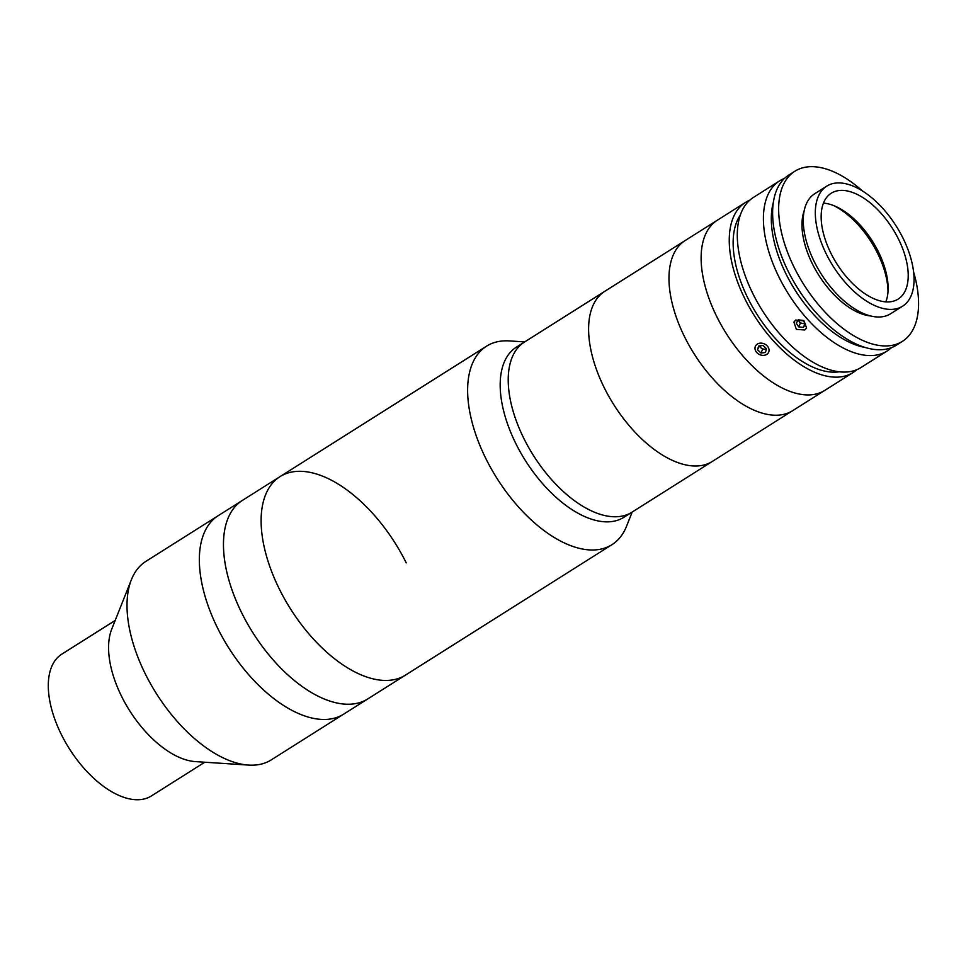 <?xml version="1.0" encoding="UTF-8"?>
<svg xmlns="http://www.w3.org/2000/svg" width="966" height="966" viewBox="0 0 966 966"><rect width="100%" height="100%" fill="white"/><g stroke="black" fill="none" stroke-linecap="round" stroke-linejoin="round"><path stroke-width="1.45" d="M632.175 512.065L626.511 526.313A117.405 61.8 -122.3 0 1 611.973 544.667L405.442 675.125A117.405 61.8 -122.3 0 1 279.259 588.874A117.405 61.8 -122.3 0 1 280.043 476.624A117.405 61.8 -122.3 0 1 406.227 562.876M241.597 612.661A117.405 61.8 -122.3 0 1 242.381 500.412L145.938 561.331A117.405 61.8 -122.3 0 0 131.4 579.685A117.405 61.8 -122.3 0 0 145.154 673.592A117.405 61.8 -122.3 0 0 248.516 765.084A117.405 61.8 -122.3 0 0 271.337 759.844L343.667 714.152A117.405 61.8 -122.3 0 1 217.495 627.888A117.405 61.8 -122.3 0 1 218.268 515.639A117.405 61.8 -122.3 0 0 217.435 627.779A117.405 61.8 -122.3 0 0 343.667 714.152L367.78 698.925A117.405 61.8 -122.3 0 1 241.597 612.661M248.516 765.084L195.361 761.606A83.861 44.146 -122.3 0 1 121.535 696.257A83.861 44.146 -122.3 0 1 111.706 629.192L131.4 579.685M204.768 762.222L151.384 795.948A83.861 44.146 -122.3 0 1 61.256 734.329A83.861 44.146 -122.3 0 1 61.812 654.151L115.196 620.438M241.548 612.541A117.405 61.8 -122.3 0 1 242.381 500.412L280.043 476.624A117.405 61.8 -122.3 0 0 312.441 637.934A117.405 61.8 -122.3 0 0 405.442 675.125L367.78 698.925A117.405 61.8 -122.3 0 1 241.548 612.541M891.437 347.651A100.633 52.973 -122.3 0 1 887.114 351.02A100.633 52.973 -122.3 0 1 877.345 354.896A100.633 52.973 -122.3 0 1 783.535 285.743A100.633 52.973 -122.3 0 1 779.634 180.859A100.633 52.973 -122.3 0 1 784.525 178.408M887.114 351.02L860.996 367.515A100.633 52.973 -122.3 0 1 851.215 371.403A100.633 52.973 -122.3 0 1 757.416 302.249A100.633 52.973 -122.3 0 1 753.504 197.366L779.634 180.859M804.787 329.974L796.395 329.394L793.907 322.101L795.718 320.048L804.002 320.869L806.586 327.981L804.787 329.974M856.757 369.712A100.633 52.973 -122.3 0 1 852.954 372.598A100.633 52.973 -122.3 0 1 843.185 376.474A100.633 52.973 -122.3 0 1 749.375 307.321A100.633 52.973 -122.3 0 1 745.474 202.437A100.633 52.973 -122.3 0 1 749.713 200.24M852.954 372.598L824.831 390.361A100.633 52.973 -122.3 0 1 815.05 394.249A100.633 52.973 -122.3 0 1 721.252 325.095A100.633 52.973 -122.3 0 1 717.34 220.212L516.412 347.144A100.633 52.973 -122.3 0 0 544.172 485.415A100.633 52.973 -122.3 0 0 623.903 517.293L631.933 512.209A100.633 52.973 -122.3 0 1 552.214 480.344A100.633 52.973 -122.3 0 1 524.453 342.061A100.633 52.973 -122.3 0 0 524.345 439.421A100.633 52.973 -122.3 0 0 631.933 512.209L712.304 461.446A100.633 52.973 -122.3 0 1 602.663 384.42A100.633 52.973 -122.3 0 1 604.825 291.297A100.633 52.973 -122.3 0 0 604.716 388.646A100.633 52.973 -122.3 0 0 712.304 461.446L792.675 410.671A100.633 52.973 -122.3 0 1 683.034 333.644A100.633 52.973 -122.3 0 1 685.196 240.522A100.633 52.973 -122.3 0 0 682.998 333.572A100.633 52.973 -122.3 0 0 792.675 410.671L824.831 390.361A100.633 52.973 -122.3 0 1 715.142 313.262A100.633 52.973 -122.3 0 1 717.34 220.212L745.474 202.437M839.225 371.801A95.042 50.027 -122.3 0 1 756.921 314.24A95.042 50.027 -122.3 0 1 740.282 215.176M773.343 202.462A95.042 50.027 57.7 0 0 795.09 290.114A95.042 50.027 57.7 0 0 864.908 347.41M826.763 186.136L814.712 193.743A71.001 37.372 57.7 0 0 814.241 261.629A71.001 37.372 57.7 0 0 890.555 313.793L902.606 306.186A71.001 37.372 57.7 0 0 903.077 238.3A71.001 37.372 57.7 0 0 826.763 186.136A71.001 37.372 57.7 0 0 826.292 254.022A71.001 37.372 57.7 0 0 902.606 306.186M898.549 239.23A62.609 32.965 57.7 0 0 831.243 193.224A62.609 32.965 57.7 0 0 830.832 253.092A62.609 32.965 57.7 0 0 898.126 299.098A62.609 32.965 57.7 0 0 898.549 239.23M885.834 301.875A62.609 32.965 57.7 0 0 888.104 289.522A62.609 32.965 57.7 0 0 878.456 251.921A62.609 32.965 57.7 0 0 835.59 206.386A62.609 32.965 57.7 0 0 823.455 203.126M888.008 291.563A67.089 35.319 57.7 0 0 877.659 253.454A67.089 35.319 57.7 0 0 833.694 205.589M862.36 190.882A100.633 52.973 57.7 0 0 794.873 171.236L788.848 175.039A100.633 52.973 57.7 0 0 788.171 271.253A100.633 52.973 57.7 0 0 896.327 345.2L902.353 341.384A100.633 52.973 57.7 0 0 913.607 272.001M794.873 171.236A100.633 52.973 57.7 0 0 794.197 267.449A100.633 52.973 57.7 0 0 902.353 341.384M804.147 210.962A67.089 35.319 57.7 0 0 812.334 263.742A67.089 35.319 57.7 0 0 870.463 315.942M798.544 319.879A4.19 3.369 -155.1 0 0 800.657 322.825A4.19 3.369 -155.1 0 0 804.932 323.199M805.572 324.178L803.108 320.41L798.423 319.867L796.213 323.103L798.689 326.87L803.362 327.414L805.572 324.178M798.278 320.084L800.367 323.26L798.689 326.87M800.367 323.26L805.04 323.803L803.362 327.414M759.747 345.888A4.19 3.369 -155.1 0 0 762.766 348.907A4.19 3.369 -155.1 0 0 766.4 348.641M763.623 343.606A7.257 5.844 -155.1 0 0 755.17 346.903A7.257 5.844 -155.1 0 0 760.411 354.908A7.257 5.844 -155.1 0 0 768.864 351.624A7.257 5.844 -155.1 0 0 763.623 343.606M766.497 348.738L763.092 345.502L758.612 346.021L757.537 349.777L760.954 353.025L765.434 352.505L766.497 348.738M759.276 345.937L757.537 349.777M759.216 346.166L762.633 349.414L760.954 353.025M762.633 349.414L766.436 348.968M611.973 544.667A117.405 61.8 -122.3 0 1 518.959 507.476A117.405 61.8 -122.3 0 1 486.574 346.154A117.405 61.8 -122.3 0 1 509.384 340.913L524.683 341.916M486.574 346.154L280.043 476.624"/></g></svg>
